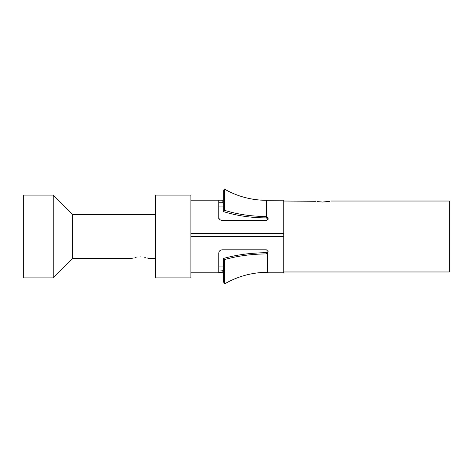 <?xml version="1.0" encoding="UTF-8"?>
<svg xmlns="http://www.w3.org/2000/svg" width="473" height="473" viewBox="0 0 473 473"><rect width="100%" height="100%" fill="white"/><g stroke="black" fill="none" stroke-linecap="round" stroke-linejoin="round"><path stroke-width="0.71" d="M53.213 277.888L53.213 195.113L23.65 195.113L23.65 277.888L53.213 277.888L72.641 258.459L72.641 214.535L53.213 195.113M140.209 256.768C151.1 258.619 151.1 258.619 140.209 256.768C129.318 258.619 129.318 258.619 140.209 256.768M155.416 258.459L148.652 258.459L147.286 257.968M145.317 257.401L144.129 257.146M136.413 257.123L134.976 257.436M133.191 257.951L132.204 258.293M223.386 272.82L190.891 272.82L190.891 236.5L190.891 277.888L155.416 277.888L155.416 195.113L190.891 195.113L190.891 236.5L283.8 236.5L283.8 272.82L258.116 272.82M190.891 233.479L190.891 200.18L219.507 200.18L218.763 200.25L218.763 217.261C218.964 219.165 220.087 220.223 222.139 220.436L266.4 220.436L268.09 218.828L268.09 218.035L266.4 216.498C251.47 216.445 237.511 214.387 224.527 210.325L224.527 189.153C237.511 196.502 251.47 200.221 266.4 200.316L283.8 200.18L283.8 233.479L190.891 233.479M190.891 233.692L283.8 233.692L283.8 236.5L283.8 233.603M268.09 219.324L266.4 217.893C251.015 217.84 236.636 215.718 223.262 211.537L223.262 191.34L224.527 189.153M223.262 202.734L218.763 202.781L218.763 218.603M258.465 272.779L266.4 272.779L268.09 272.649L266.411 272.3C251.482 272.572 237.57 276.421 224.675 283.847L224.675 259.535C237.57 255.923 251.482 254.048 266.411 253.912L267.612 253.427L268.09 251.476L266.4 249.803L222.139 249.803C220.087 250.016 218.964 251.122 218.763 253.108L218.763 269.923L223.386 270.249M224.675 283.847L223.386 281.695L223.386 258.489C236.666 254.77 250.997 252.836 266.376 252.7L267.612 252.245L268.09 251.193M223.262 200.203L219.507 200.18M268.09 200.203L262.184 200.203M218.763 253.108L218.763 272.43L223.386 272.779M218.763 272.43L218.763 269.923M224.675 259.535L223.386 258.489M268.09 218.035L268.09 218.828L268.09 218.035M218.763 200.25L218.763 202.781M224.527 210.325L223.262 211.537M283.8 233.479L283.8 201.025L315.432 201.297M331.1 201.025L449.35 201.025L449.35 271.975L283.8 271.975L283.8 236.5M316.999 201.581L322.651 202.042C311.76 200.93 311.76 200.93 322.651 202.042C333.548 200.93 333.548 200.93 322.651 202.042L329.977 201.273M266.571 217.213L266.571 200.316M267.612 252.245L267.612 272.377M266.411 253.912L266.376 252.7M266.4 272.779L266.4 272.3M222.139 272.779L222.139 270.249M266.4 216.498L266.4 217.893M222.139 200.203L222.139 202.734M131.766 258.459L72.641 258.459M155.416 214.535L72.641 214.535M223.386 266.908L218.763 266.908M223.262 206.092L218.763 206.092"/></g></svg>
